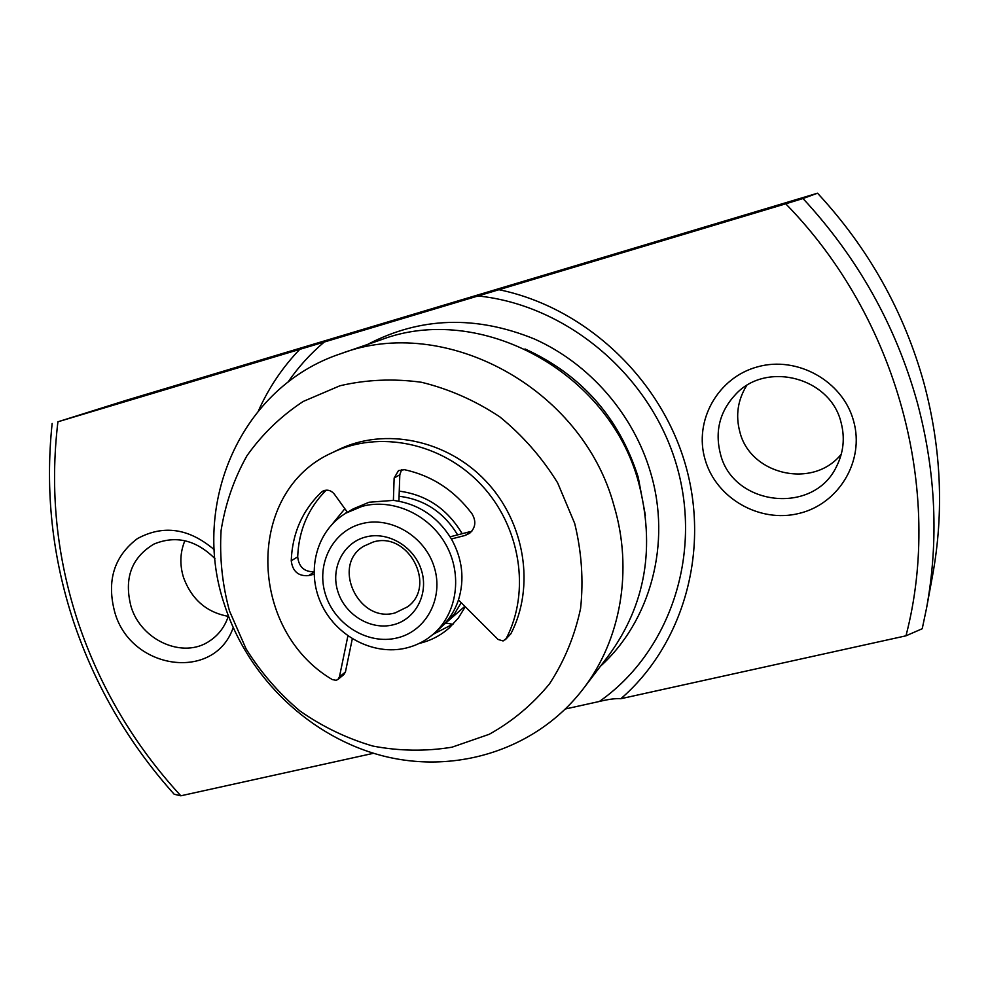 <?xml version="1.0" encoding="UTF-8"?>
<svg xmlns="http://www.w3.org/2000/svg" width="989" height="989" viewBox="0 0 989 989"><rect width="100%" height="100%" fill="white"/><g stroke="black" fill="none" stroke-linecap="round" stroke-linejoin="round"><path stroke-width="1.48" d="M452.838 624.306L445.891 623.045L454.544 613.712L461.22 602.709M565.473 708.965L599.371 701.473C608.507 699.235 615.677 698.321 620.857 698.716L905.973 635.816C943.679 491.113 897.715 318.062 785.723 203.808L802.994 198.529C857.809 257.733 895.923 325.752 917.322 402.597C935.841 471.938 938.932 540.39 926.582 607.975L932.578 575.524C944.136 512.191 941.293 448.165 924.047 383.46C904.144 311.758 868.626 248.338 817.532 193.201L126.468 400.236L57.918 421.796C49.759 489.864 56.46 556.584 78.02 621.97C99.938 687.17 134.207 745.113 180.839 795.799L174.163 794.229C128.731 743.53 95.191 685.97 73.52 621.525C52.182 556.906 45.061 490.878 52.145 423.44M574.683 523.404L557.635 482.842C541.997 457.536 522.711 435.531 499.791 416.851C475.313 400.594 449.229 389.073 421.549 382.286C393.634 378.428 366.424 379.591 339.932 385.772L303.227 401.447C281 416.048 262.221 434.171 246.916 455.805C233.948 478.973 225.344 503.871 221.091 530.5C219.459 557.561 222.253 584.388 229.497 610.992L246.026 648.759C260.737 672.322 278.663 693.029 299.828 710.881C322.439 726.692 346.78 738.424 372.828 746.052C399.358 751.108 425.74 751.492 451.961 747.202L489.172 734.308C512.339 721.451 532.465 704.613 549.525 683.819C564.36 661.085 574.708 635.989 580.58 608.507C583.609 580.259 581.643 551.887 574.683 523.404M224.602 605.095C190.111 504.674 240.55 386.773 340.748 353.716C444.778 313.884 582.323 387.824 614.008 505.75C633.281 570.196 620.758 640.167 583.176 688.913C536.99 749.13 457.252 774.412 384.004 756.177C310.682 737.732 248.288 678.207 224.602 605.095M228.298 616.345C206.664 612.414 191.767 599.544 183.595 577.737C179.578 564.806 180.01 552.468 184.881 540.711M233.194 627.619C214.576 681.965 130.993 670.109 114.823 612.426C106.441 581.05 113.933 556.461 137.335 538.659C163.321 524.504 188.948 528.188 214.242 549.723M214.934 558.649C196.094 539.907 175.733 535.061 153.864 544.111C131.389 557.672 123.786 578.491 131.055 606.591C141.155 640.551 183.2 659.267 209.581 641.02C218.569 635.099 224.849 626.766 228.41 615.999M841.305 454.124C813.317 489.444 750.181 474.992 739.821 431.797C735.47 415.442 737.745 400.051 746.621 385.611M853.594 420.993C864.942 460.8 838.783 504.081 799.038 513.427C759.441 523.366 715.937 498.135 705.083 459.477C693.648 420.98 717.68 377.501 757.549 366.845C797.233 355.607 842.851 381.037 853.594 420.993M720.375 453.704C732.614 505.886 813.453 515.714 836.521 466.499C843.58 452.468 845.088 437.768 841.046 422.39C830.426 377.65 767.044 360.923 736.175 393.795C719.918 410.905 714.651 430.87 720.375 453.704M340.748 353.716L380.988 339.82C479.603 302.139 608.964 371.394 638.535 482.261C655.497 547.053 645.644 604.65 608.977 655.052L583.176 688.913M785.723 203.808L299.729 349.377C282.458 367.413 268.724 387.849 258.525 410.658M419.237 643.406C430.611 640.736 440.649 635.544 449.352 627.83L458.29 618.113L465.275 606.752M433.108 634.308L453.419 623.874M926.582 607.975L922.23 628.732L905.973 635.816M620.857 698.716C683.003 644.989 710.448 551.417 685.414 464.57C660.38 377.786 584.598 307.258 498.963 289.703M802.994 198.529L817.532 193.201M299.729 349.377L57.918 421.796M180.839 795.799L373.533 753.284M346.916 511.573L345.618 513.34M462.172 533.701C447.424 508.989 426.457 494.797 399.259 491.137M344.864 508.717L332.638 523.663M433.615 633.862L439.821 628.398C448.45 620.721 454.656 611.239 458.463 599.952C464.805 579.319 462.456 558.983 451.417 538.968C437.583 516.579 418.236 503.722 393.387 500.385L369.095 502.239L353.333 508.816L346.199 512.994L362.11 506.356C392.72 498.036 429.139 514.465 445.866 544.58C462.765 574.621 457.215 613.267 433.615 633.862C425.641 640.81 416.493 645.545 406.158 648.042C373.15 656.041 335.395 635.865 320.832 602.919C305.984 570.097 316.95 530.005 346.199 512.994M397.059 637.954C426.197 631.242 443.962 598.11 434.258 567.216C424.973 536.211 390.531 515.788 361.504 523.75C332.341 531.266 315.8 564.534 325.529 594.636C334.838 624.85 368.056 645.125 397.059 637.954M442.775 625.617L464.855 606.331M457.635 534.864C443.752 512.191 424.232 499.321 399.086 496.268M392.979 624.863C370.665 630.45 345.013 614.849 337.855 591.533C330.363 568.304 343.195 542.714 365.633 537.015C387.96 530.957 414.342 546.645 421.487 570.43C428.966 594.129 415.405 619.633 392.979 624.863M373.199 542.021L363.729 546.2C330.994 565.387 358.71 623.775 395.217 612.871L407.567 606.813C437.138 585.76 408.148 530.932 373.199 542.021M347.893 635.927L339.437 676.896L337.929 679.443L336.173 680.308L332.316 679.591C247.707 629.832 245.111 491.484 332.069 452.777C378.799 429.844 441.65 442.627 481.025 484.573C520.535 526.383 530.759 591.447 506.195 638.548L503.092 640.959L498.023 639.438L458.463 599.952M505.379 639.673L510.856 633.813C535.222 587.107 525.134 522.625 485.982 481.21C446.954 439.648 384.647 427.001 338.263 449.76L332.069 452.777M337.929 679.443L343.937 674.498L345.433 671.976L352.294 638.832M347.423 512.277L334.393 494.203C331.092 490.26 327.26 489.221 322.909 491.088L321.227 492.299C302.288 510.633 292.299 533.454 291.236 560.763C292.62 571.457 298.394 576.402 308.556 575.623L314.032 574.213M451.417 538.968L465.151 535.432L469.676 533.256C475.635 527.706 476.401 521.203 471.951 513.724C454.359 490.334 431.872 475.647 404.464 469.688L398.493 470.603L394.141 478.033L393.387 500.385M326.222 490.148C308.222 508.21 298.715 530.438 297.689 556.844C298.851 566.957 304.291 571.926 313.983 571.753M398.913 501.188L399.816 474.769L394.141 478.033M401.658 469.577L399.816 474.769M465.151 535.432L471.951 531.044M470.208 531.625L450.119 536.804M367.648 344.419C420.164 316.95 475.746 315.145 534.406 338.992C589.32 363.507 633.417 414.094 650.577 472.519C671.766 543.32 650.552 620.894 600.422 666.277M645.397 515.417L638.214 477.168C619.089 417.42 581.347 374.683 524.998 348.956M324.355 341.947C310.361 353.753 298.221 367.179 287.91 382.236M599.371 701.473C669.046 652.777 702.858 555.83 676.736 465.745C650.836 375.647 567.365 305.107 477.934 295.946M510.856 633.813L506.195 638.548M345.433 671.976L339.437 676.896M313.983 572.137L308.556 575.623M291.236 560.763L297.689 556.844M321.227 492.299L324.849 490.359"/></g></svg>
